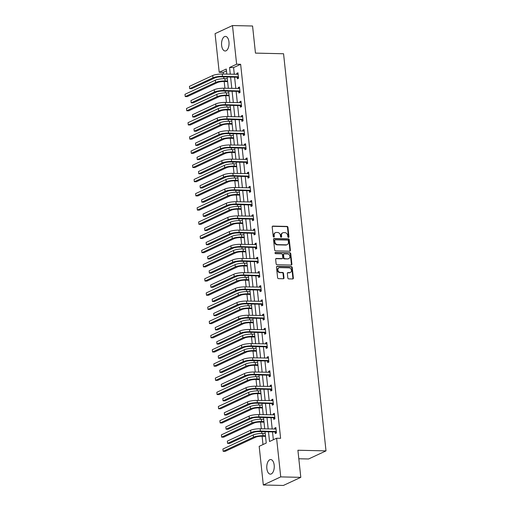<?xml version="1.0" encoding="UTF-8"?>
<svg xmlns="http://www.w3.org/2000/svg" width="511" height="511" viewBox="0 0 511 511"><rect width="100%" height="100%" fill="white"/><g stroke="black" fill="none" stroke-linecap="round" stroke-linejoin="round"><path stroke-width="0.77" d="M288.479 237.43A0.645 0.537 65.1 0 0 288.964 236.817L287.949 227.331A0.92 0.767 65.1 0 0 287.067 226.418L272.88 226.098A0.92 0.767 65.1 0 0 272.191 226.973L273.2 236.459A0.645 0.537 65.1 0 0 274.305 236.484L274.177 235.258A2.938 2.446 65.1 0 1 275.455 232.646A2.938 2.446 65.1 0 1 276.394 232.454L277.575 232.479A2.938 2.446 65.1 0 1 280.398 235.399L280.533 236.625A0.645 0.537 65.1 0 0 281.631 236.65L281.504 235.424A2.938 2.446 65.1 0 1 282.787 232.812A2.938 2.446 65.1 0 1 283.72 232.62L284.902 232.646A2.938 2.446 65.1 0 1 287.731 235.565L287.859 236.791A0.645 0.537 65.1 0 0 288.479 237.43M288.415 237.423A0.645 0.537 65.1 0 0 288.491 237.034L287.476 227.548A0.92 0.767 65.1 0 0 286.594 226.635L272.408 226.316A0.92 0.767 65.1 0 0 272.376 226.316M273.755 237.091A0.645 0.537 65.1 0 0 273.832 236.702L273.704 235.475L274.177 235.258M281.082 237.257A0.645 0.537 65.1 0 0 281.165 236.868L281.031 235.641L281.504 235.424M266.844 468.555A7.301 3.749 91.3 0 1 270.677 459.549A7.301 3.749 91.3 0 1 274.183 465.138A7.301 3.749 91.3 0 1 270.345 474.144A7.301 3.749 91.3 0 1 266.844 468.555M221.621 45.409A7.301 3.749 91.3 0 1 225.46 36.402A7.301 3.749 91.3 0 1 228.966 41.991A7.301 3.749 91.3 0 1 225.127 50.998A7.301 3.749 91.3 0 1 221.621 45.409M287.821 277.958A0.92 0.767 65.1 0 0 288.702 278.872L292.682 278.961A0.92 0.767 65.1 0 0 293.371 278.086L292.247 267.553A0.92 0.767 65.1 0 0 291.366 266.64L277.179 266.32A0.92 0.767 65.1 0 0 276.489 267.196L277.614 277.728A0.92 0.767 65.1 0 0 278.495 278.642L283.305 278.75A0.92 0.767 65.1 0 0 283.995 277.875L283.516 273.366A0.92 0.767 65.1 0 0 282.628 272.452L280.245 272.401A2.459 2.044 65.1 0 1 277.971 270.428A2.459 2.044 65.1 0 1 278.955 267.783A2.459 2.044 65.1 0 1 279.734 267.623L289.073 267.834A2.459 2.044 65.1 0 1 291.347 269.808A2.459 2.044 65.1 0 1 290.363 272.452A2.459 2.044 65.1 0 1 289.584 272.612L288.032 272.574A0.92 0.767 65.1 0 0 287.335 273.449L287.821 277.958M226.469 70.888L223.224 72.402L219.206 72.306L215.074 33.649L232.492 25.55L252.568 26.004L255.462 53.112L283.56 53.751L326.005 450.881L297.907 450.242L300.8 477.351L280.731 476.891L263.312 484.996L259.179 446.333L266.244 443.05L265.03 431.725M232.492 25.55L236.625 64.207L229.567 67.49L230.282 74.21M268.499 431.808L269.533 441.517L276.598 438.234L280.609 438.329L240.643 64.297L236.625 64.207M276.598 438.234L280.731 476.891M289.711 251.195A0.92 0.767 65.1 0 0 290.408 250.32L289.277 239.787A0.92 0.767 65.1 0 0 288.396 238.873L274.209 238.554A0.92 0.767 65.1 0 0 273.519 239.429L274.643 249.962A0.92 0.767 65.1 0 0 275.531 250.875L289.711 251.195M290.765 253.667L291.89 264.206A0.92 0.767 65.1 0 1 291.2 265.081L277.013 264.755A0.92 0.767 65.1 0 1 276.132 263.842L275.646 259.339A0.92 0.767 65.1 0 1 276.342 258.464L282.091 258.592A0.92 0.767 65.1 0 0 282.787 257.716L282.468 254.727A0.92 0.767 65.1 0 0 281.58 253.814L275.595 253.68A0.645 0.537 65.1 0 1 275.461 252.428L289.878 252.76A0.92 0.767 65.1 0 1 290.765 253.667L290.293 253.884L291.417 264.423L291.89 264.206M298.814 458.763L308.587 458.98L326.005 450.881M240.643 64.297L233.578 67.586L234.3 74.306M234.6 77.155L235.814 88.492M236.12 91.341L237.328 102.685M237.634 105.534L238.848 116.872M239.148 119.721L240.362 131.065M240.668 133.914L241.882 145.252M242.182 148.101L243.396 159.445M243.702 162.294L244.91 173.631M245.216 176.48L246.43 187.824M246.73 190.673L247.944 202.011M248.25 204.86L249.464 216.204M249.764 219.053L250.978 230.391M251.284 233.24L252.491 244.584M252.798 247.433L254.012 258.77M254.318 261.619L255.526 272.963M255.832 275.812L257.046 287.15M257.346 289.999L258.56 301.343M258.866 304.192L260.073 315.53M260.38 318.379L261.594 329.723M261.9 332.572L263.108 343.909M263.414 346.758L264.628 358.096M264.928 360.951L266.142 372.289M266.448 375.138L267.662 386.476M267.962 389.331L269.176 400.669M269.482 403.518L270.689 414.855M270.996 417.711L272.21 429.048M272.51 431.897L273.353 439.747M237.213 77.327L237.372 78.803L238.548 78.26L237.966 72.798L236.791 73.348L236.9 74.363M238.733 91.52L238.886 92.996L240.068 92.446L239.48 86.991L238.305 87.534L238.413 88.55M240.247 105.707L240.406 107.182L241.582 106.639L241 101.178L239.825 101.727L239.934 102.743M241.767 119.9L241.92 121.375L243.095 120.826L242.514 115.371L241.339 115.914L241.448 116.93M243.281 134.086L243.44 135.562L244.616 135.019L244.034 129.558L242.853 130.107L242.961 131.123M244.795 148.279L244.954 149.755L246.13 149.206L245.548 143.751L244.373 144.294L244.482 145.309M246.315 162.466L246.468 163.942L247.65 163.399L247.062 157.937L245.887 158.487L245.995 159.502M247.829 176.659L247.988 178.135L249.164 177.585L248.582 172.13L247.407 172.673L247.516 173.689M249.349 190.846L249.502 192.321L250.684 191.772L250.096 186.317L248.921 186.866L249.029 187.882M250.863 205.039L251.022 206.514L252.198 205.965L251.616 200.51L250.435 201.053L250.543 202.069M252.377 219.225L252.536 220.701L253.712 220.152L253.13 214.697L251.955 215.246L252.064 216.262M253.897 233.418L254.056 234.894L255.232 234.345L254.644 228.89L253.469 229.433L253.577 230.448M255.411 247.605L255.57 249.081L256.746 248.531L256.164 243.076L254.989 243.626L255.098 244.641M256.931 261.792L257.084 263.274L258.266 262.724L257.678 257.269L256.503 257.812L256.611 258.828M258.445 275.985L258.604 277.46L259.78 276.911L259.198 271.456L258.017 272.005L258.125 273.021M259.958 290.171L260.118 291.653L261.293 291.104L260.712 285.643L259.537 286.192L259.645 287.208M261.479 304.364L261.638 305.84L262.814 305.291L262.226 299.836L261.051 300.385L261.159 301.401M262.993 318.551L263.152 320.033L264.328 319.484L263.746 314.022L262.571 314.572L262.68 315.587M264.513 332.744L264.666 334.22L265.848 333.67L265.26 328.215L264.085 328.765L264.193 329.78M266.027 346.931L266.186 348.413L267.362 347.863L266.78 342.402L265.599 342.951L265.707 343.967M267.54 361.124L267.7 362.599L268.875 362.05L268.294 356.595L267.119 357.144L267.227 358.16M269.061 375.31L269.22 376.792L270.396 376.243L269.814 370.782L268.633 371.331L268.741 372.347M270.575 389.503L270.734 390.979L271.909 390.43L271.328 384.975L270.153 385.524L270.262 386.54M272.095 403.69L272.248 405.172L273.43 404.623L272.842 399.161L271.667 399.711L271.775 400.726M273.609 417.883L273.768 419.359L274.944 418.809L274.362 413.354L273.187 413.904L273.296 414.919M275.129 432.07L275.282 433.545L276.457 433.002L275.876 427.541L274.701 428.09L274.809 429.106M223.224 72.402L223.396 74.057M223.703 76.906L223.895 78.681M224.195 81.511L224.917 88.243M225.217 91.099L225.408 92.874M225.709 95.698L226.43 102.436M226.737 105.285L226.929 107.061M227.229 109.891L227.951 116.623M228.251 119.478L228.443 121.254M228.743 124.077L229.465 130.816M229.771 133.665L229.956 135.441M230.263 138.27L230.978 145.003M231.285 147.851L231.477 149.634M231.777 152.457L232.499 159.196M232.799 162.044L232.99 163.82M233.291 166.65L234.012 173.382M234.319 176.231L234.511 178.013M234.811 180.837L235.533 187.575M235.833 190.424L236.025 192.2M236.325 195.03L237.047 201.762M237.353 204.611L237.538 206.387M237.845 209.216L238.56 215.955M238.867 218.804L239.059 220.58M239.359 223.409L240.081 230.142M240.381 232.99L240.572 234.766M240.879 237.596L241.594 244.335M241.901 247.183L242.093 248.959M242.393 251.789L243.115 258.521M243.415 261.37L243.606 263.146M243.907 265.976L244.628 272.714M244.935 275.563L245.12 277.339M245.427 280.169L246.142 286.901M246.449 289.75L246.641 291.526M246.941 294.355L247.663 301.094M247.969 303.943L248.154 305.719M248.461 308.548L249.176 315.281M249.483 318.129L249.675 319.905M249.975 322.735L250.697 329.474M250.997 332.322L251.188 334.098M251.489 336.928L252.21 343.66M252.517 346.509L252.702 348.285M253.009 351.114L253.731 357.853M254.031 360.702L254.223 362.478M254.523 365.308L255.245 372.04M255.551 374.889L255.736 376.664M256.043 379.494L256.758 386.233M257.065 389.082L257.257 390.858M257.557 393.687L258.279 400.42M258.579 403.268L258.77 405.044M259.071 407.874L259.792 414.613M260.099 417.461L260.291 419.237M260.591 422.067L261.313 428.799M261.613 431.648L261.804 433.424M262.105 436.253L262.993 444.564M300.8 477.351L283.381 485.45L263.312 484.996M226.814 74.133L226.271 69.023L219.206 72.306M264.724 428.876L263.516 417.538M263.21 414.689L261.996 403.345M261.696 400.496L260.482 389.158M260.176 386.31L258.962 374.965M258.662 372.117L257.448 360.779M257.142 357.93L255.934 346.586M255.628 343.737L254.414 332.399M254.114 329.55L252.9 318.212M252.594 315.357L251.38 304.019M251.08 301.171L249.866 289.833M249.56 286.978L248.352 275.64M248.046 272.791L246.832 261.453M246.532 258.598L245.318 247.26M245.012 244.411L243.798 233.073M243.498 230.218L242.284 218.88M241.978 216.032L240.77 204.694M240.464 201.839L239.25 190.501M238.944 187.652L237.736 176.314M237.43 173.465L236.216 162.121M235.916 159.272L234.702 147.935M234.396 145.086L233.188 133.741M232.882 130.893L231.668 119.555M231.362 116.706L230.154 105.362M229.848 102.513L228.634 91.175M228.334 88.326L227.12 76.982M230.589 77.065L231.802 88.403M232.103 91.252L233.316 102.59M233.623 105.445L234.83 116.783M235.137 119.631L236.35 130.969M236.65 133.818L237.864 145.162M238.171 148.011L239.384 159.349M239.685 162.198L240.898 173.542M241.205 176.391L242.412 187.729M242.719 190.577L243.932 201.922M244.232 204.77L245.446 216.108M245.753 218.957L246.966 230.301M247.267 233.15L248.48 244.488M248.787 247.337L249.994 258.681M250.301 261.53L251.514 272.868M251.814 275.716L253.028 287.061M253.335 289.909L254.548 301.247M254.848 304.096L256.062 315.44M256.369 318.289L257.576 329.627M257.883 332.476L259.096 343.82M259.403 346.669L260.61 358.007M260.917 360.855L262.13 372.2M262.43 375.048L263.644 386.386M263.951 389.235L265.158 400.579M265.465 403.428L266.678 414.766M266.985 417.615L268.192 428.959M233.578 67.586L229.567 67.49M236.791 73.348L238.03 73.373M238.305 87.534L239.544 87.566M239.825 101.727L241.058 101.753M241.339 115.914L242.578 115.946M242.853 130.107L244.092 130.133M244.373 144.294L245.612 144.326M245.887 158.487L247.126 158.512M247.407 172.673L248.64 172.705M248.921 186.866L250.16 186.892M250.435 201.053L251.674 201.085M251.955 215.246L253.194 215.272M253.469 229.433L254.708 229.465M254.989 243.626L256.222 243.651M256.503 257.812L257.742 257.844M258.017 272.005L259.256 272.031M259.537 286.192L260.776 286.224M261.051 300.385L262.29 300.411M262.571 314.572L263.81 314.604M264.085 328.765L265.324 328.79M265.599 342.951L266.838 342.983M267.119 357.144L268.358 357.17M268.633 371.331L269.872 371.363M270.153 385.524L271.392 385.55M271.667 399.711L272.906 399.736M273.187 413.904L274.42 413.929M274.701 428.09L275.94 428.116M282.787 232.812L282.315 233.035A2.938 2.446 65.1 0 0 281.031 235.641M275.455 232.646L274.988 232.869A2.938 2.446 65.1 0 0 273.704 235.475M289.75 251.195A0.92 0.767 65.1 0 0 289.935 250.537L288.811 240.004A0.92 0.767 65.1 0 0 287.923 239.091L273.743 238.771A0.92 0.767 65.1 0 0 273.711 238.771M288.281 240.738A0.645 0.537 65.1 0 0 287.661 240.106L275.212 239.819A0.645 0.537 65.1 0 0 274.726 240.432L274.867 241.729A2.938 2.446 65.1 0 0 277.69 244.641L286.205 244.833A2.938 2.446 65.1 0 0 287.137 244.641A2.938 2.446 65.1 0 0 288.421 242.035L288.281 240.738M274.739 240.042A0.645 0.537 65.1 0 0 274.254 240.649L274.726 240.432M287.137 244.641L286.665 244.865A2.938 2.446 65.1 0 1 285.732 245.056L277.224 244.858A2.938 2.446 65.1 0 1 274.394 241.946L274.254 240.649M291.232 265.081A0.92 0.767 65.1 0 0 291.417 264.423M282.385 258.534L281.912 258.751A0.92 0.767 65.1 0 1 281.618 258.809L275.87 258.681A0.92 0.767 65.1 0 0 275.838 258.681M275.059 252.651L289.878 252.76M288.063 258.726A2.459 2.044 65.1 0 0 288.843 258.566A2.459 2.044 65.1 0 0 289.826 255.922A2.459 2.044 65.1 0 0 287.552 253.954L284.263 253.878A0.92 0.767 65.1 0 0 283.567 254.753L283.886 257.742A0.92 0.767 65.1 0 0 284.774 258.655L287.591 258.949A2.459 2.044 65.1 0 0 288.37 258.783L288.843 258.566M283.969 253.935L283.496 254.152A0.92 0.767 65.1 0 0 283.1 254.97L283.567 254.753M287.591 258.949L284.301 258.873A0.92 0.767 65.1 0 1 283.42 257.959L283.1 254.97M290.293 253.884A0.92 0.767 65.1 0 0 289.411 252.977M290.363 272.452L289.897 272.67A2.459 2.044 65.1 0 1 289.111 272.829L287.559 272.797A0.92 0.767 65.1 0 0 287.527 272.797M278.955 267.783L278.482 268A2.459 2.044 65.1 0 0 277.505 270.645A2.459 2.044 65.1 0 0 279.779 272.619L280.245 272.401M283.337 278.75A0.92 0.767 65.1 0 0 283.522 278.093L283.043 273.583A0.92 0.767 65.1 0 0 282.161 272.676L279.779 272.619M292.714 278.961A0.92 0.767 65.1 0 0 292.905 278.303L291.775 267.77A0.92 0.767 65.1 0 0 290.893 266.857L276.707 266.538A0.92 0.767 65.1 0 0 276.675 266.538M227.612 81.619L223.959 81.505A4.676 0.984 173.9 0 0 217.59 82.507L187.25 96.617L185.238 96.573L215.585 82.463A7.02 1.476 -6.1 0 1 225.134 80.955L227.548 81.013M184.995 94.299L185.238 96.573L184.995 94.299L215.342 80.189A7.02 1.476 -6.1 0 1 224.891 78.681L227.306 78.739M238.126 74.274L222.266 74.031L222.509 76.305L238.394 76.778M238.516 77.921L236.951 77.206L221.333 76.854A4.676 0.984 173.9 0 0 214.965 77.857L191.682 88.684L189.677 88.633L212.953 77.813A7.02 1.476 -6.1 0 1 222.509 76.305M189.434 86.359L189.677 88.633L189.434 86.359L212.71 75.539A7.02 1.476 -6.1 0 1 222.266 74.031M236.951 77.206L238.126 76.656M229.132 95.812L225.472 95.691A4.676 0.984 173.9 0 0 219.104 96.7L188.763 110.81L186.758 110.759L217.098 96.649A7.02 1.476 -6.1 0 1 226.648 95.148L229.069 95.199M186.515 108.485L186.758 110.759L186.515 108.485L216.856 94.375A7.02 1.476 -6.1 0 1 226.405 92.874L228.826 92.925M230.646 109.999L226.993 109.884A4.676 0.984 173.9 0 0 220.624 110.887L190.277 124.997L188.272 124.952L218.612 110.842A7.02 1.476 -6.1 0 1 228.168 109.335L230.582 109.392M188.029 122.678L188.272 124.952L188.029 122.678L218.369 108.568A7.02 1.476 -6.1 0 1 227.925 107.061L230.34 107.118M239.64 88.467L223.78 88.218L224.022 90.492L239.908 90.971M240.029 92.114L238.465 91.399L222.847 91.041A4.676 0.984 173.9 0 0 216.479 92.044L193.196 102.871L191.191 102.826L214.473 91.999A7.02 1.476 -6.1 0 1 224.022 90.492M190.948 100.552L191.191 102.826L190.948 100.552L214.23 89.725A7.02 1.476 -6.1 0 1 223.78 88.218M238.465 91.399L239.646 90.849M241.154 102.654L225.3 102.411L225.543 104.685L241.422 105.157M241.543 106.301L239.985 105.585L224.361 105.234A4.676 0.984 173.9 0 0 217.993 106.237L194.717 117.064L192.704 117.013L215.987 106.192A7.02 1.476 -6.1 0 1 225.543 104.685M192.462 114.739L192.704 117.013L192.462 114.739L215.744 103.918A7.02 1.476 -6.1 0 1 225.3 102.411M239.985 105.585L241.16 105.036M232.166 124.192L228.506 124.071A4.676 0.984 173.9 0 0 222.138 125.074L191.797 139.19L189.792 139.139L220.132 125.029A7.02 1.476 -6.1 0 1 229.682 123.528L232.103 123.579M189.549 136.865L189.792 139.139L189.549 136.865L219.89 122.755A7.02 1.476 -6.1 0 1 229.439 121.254L231.853 121.305M233.68 138.379L230.02 138.264A4.676 0.984 173.9 0 0 223.652 139.267L193.311 153.377L191.306 153.332L221.646 139.222A7.02 1.476 -6.1 0 1 231.202 137.715L233.616 137.772M191.063 151.058L191.306 153.332L191.063 151.058L221.404 136.948A7.02 1.476 -6.1 0 1 230.959 135.441L233.374 135.498M235.201 152.572L231.54 152.45A4.676 0.984 173.9 0 0 225.172 153.453L194.832 167.563L192.819 167.519L223.166 153.409A7.02 1.476 -6.1 0 1 232.716 151.908L235.13 151.959M192.577 165.245L192.819 167.519L192.577 165.245L222.924 151.135A7.02 1.476 -6.1 0 1 232.473 149.634L234.888 149.685M242.674 116.847L226.814 116.597L227.056 118.871L242.942 119.35M243.064 120.494L241.499 119.778L225.881 119.421A4.676 0.984 173.9 0 0 219.513 120.424L196.23 131.25L194.225 131.206L217.507 120.379A7.02 1.476 -6.1 0 1 227.056 118.871M193.982 128.932L194.225 131.206L193.982 128.932L217.258 118.105A7.02 1.476 -6.1 0 1 226.814 116.597M241.499 119.778L242.674 119.229M244.188 131.033L228.328 130.79L228.57 133.064L244.456 133.537M244.577 134.68L243.019 133.965L227.395 133.614A4.676 0.984 173.9 0 0 221.027 134.617L197.751 145.443L195.739 145.392L219.021 134.572A7.02 1.476 -6.1 0 1 228.57 133.064M195.496 143.118L195.739 145.392L195.496 143.118L218.778 132.292A7.02 1.476 -6.1 0 1 228.328 130.79M243.019 133.965L244.194 133.416M245.708 145.226L229.848 144.977L230.091 147.251L245.976 147.73M246.098 148.873L244.533 148.158L228.915 147.8A4.676 0.984 173.9 0 0 222.547 148.803L199.264 159.63L197.259 159.585L220.535 148.758A7.02 1.476 -6.1 0 1 230.091 147.251M197.016 157.311L197.259 159.585L197.016 157.311L220.292 146.485A7.02 1.476 -6.1 0 1 229.848 144.977M244.533 148.158L245.708 147.609M247.222 159.413L231.362 159.17L231.604 161.444L247.49 161.917M247.611 163.06L246.047 162.345L230.429 161.993A4.676 0.984 173.9 0 0 224.061 162.996L200.778 173.823L198.773 173.772L222.055 162.945A7.02 1.476 -6.1 0 1 231.604 161.444M198.53 171.498L198.773 173.772L198.53 171.498L221.812 160.671A7.02 1.476 -6.1 0 1 231.362 159.17M246.047 162.345L247.228 161.795M248.742 173.606L232.882 173.357L233.125 175.631L249.004 176.11M249.132 177.253L247.567 176.538L231.943 176.18A4.676 0.984 173.9 0 0 225.575 177.183L202.299 188.01L200.293 187.965L223.569 177.138A7.02 1.476 -6.1 0 1 233.125 175.631M200.044 185.691L200.293 187.965L200.044 185.691L223.326 174.864A7.02 1.476 -6.1 0 1 232.882 173.357M247.567 176.538L248.742 175.988M250.256 187.793L234.396 187.55L234.638 189.824L250.524 190.296M250.645 191.44L249.081 190.724L233.463 190.373A4.676 0.984 173.9 0 0 227.095 191.376L203.812 202.196L201.807 202.152L225.089 191.325A7.02 1.476 -6.1 0 1 234.638 189.824M201.564 199.878L201.807 202.152L201.564 199.878L224.846 189.051A7.02 1.476 -6.1 0 1 234.396 187.55M249.081 190.724L250.256 190.175M251.77 201.986L235.91 201.736L236.152 204.01L252.038 204.489M252.159 205.633L250.601 204.917L234.977 204.56A4.676 0.984 173.9 0 0 228.609 205.563L205.333 216.389L203.321 216.345L226.603 205.518A7.02 1.476 -6.1 0 1 236.152 204.01M203.078 214.071L203.321 216.345L203.078 214.071L226.36 203.244A7.02 1.476 -6.1 0 1 235.91 201.736M250.601 204.917L251.776 204.368M253.29 216.172L237.43 215.929L237.672 218.203L253.558 218.676M253.68 219.819L252.115 219.104L236.497 218.746A4.676 0.984 173.9 0 0 230.129 219.756L206.846 230.576L204.841 230.531L228.117 219.704A7.02 1.476 -6.1 0 1 237.672 218.203M204.598 228.257L204.841 230.531L204.598 228.257L227.874 217.43A7.02 1.476 -6.1 0 1 237.43 215.929M252.115 219.104L253.29 218.555M254.804 230.365L238.944 230.116L239.186 232.39L255.072 232.869M255.193 234.012L253.628 233.297L238.011 232.939A4.676 0.984 173.9 0 0 231.643 233.942L208.36 244.769L206.355 244.724L229.637 233.897A7.02 1.476 -6.1 0 1 239.186 232.39M206.112 242.45L206.355 244.724L206.112 242.45L229.394 231.624A7.02 1.476 -6.1 0 1 238.944 230.116M253.628 233.297L254.81 232.748M256.324 244.552L240.464 244.309L240.707 246.583L256.586 247.056M256.714 248.199L255.149 247.484L239.525 247.126A4.676 0.984 173.9 0 0 233.157 248.135L209.88 258.956L207.875 258.911L231.151 248.084A7.02 1.476 -6.1 0 1 240.707 246.583M207.632 256.637L207.875 258.911L207.632 256.637L230.908 245.81A7.02 1.476 -6.1 0 1 240.464 244.309M255.149 247.484L256.324 246.934M257.838 258.745L241.978 258.496L242.22 260.77L258.106 261.249M258.227 262.392L256.663 261.677L241.045 261.319A4.676 0.984 173.9 0 0 234.677 262.322L211.394 273.149L209.389 273.104L232.671 262.277A7.02 1.476 -6.1 0 1 242.22 260.77M209.146 270.83L209.389 273.104L209.146 270.83L232.428 260.003A7.02 1.476 -6.1 0 1 241.978 258.496M256.663 261.677L257.838 261.127M259.352 272.931L243.492 272.689L243.734 274.963L259.62 275.435M259.741 276.579L258.183 275.863L242.559 275.506A4.676 0.984 173.9 0 0 236.191 276.515L212.915 287.335L210.902 287.291L234.185 276.464A7.02 1.476 -6.1 0 1 243.734 274.963M210.66 285.017L210.902 287.291L210.66 285.017L233.942 274.19A7.02 1.476 -6.1 0 1 243.492 272.689M258.183 275.863L259.358 275.314M260.872 287.125L245.012 286.875L245.254 289.149L261.14 289.628M261.262 290.772L259.697 290.056L244.079 289.699A4.676 0.984 173.9 0 0 237.711 290.702L214.428 301.528L212.423 301.484L235.699 290.657A7.02 1.476 -6.1 0 1 245.254 289.149M212.18 299.21L212.423 301.484L212.18 299.21L235.456 288.383A7.02 1.476 -6.1 0 1 245.012 286.875M259.697 290.056L260.872 289.507M262.386 301.311L246.526 301.068L246.768 303.342L262.654 303.815M262.775 304.958L261.21 304.243L245.593 303.885A4.676 0.984 173.9 0 0 239.225 304.895L215.942 315.715L213.937 315.67L237.219 304.843A7.02 1.476 -6.1 0 1 246.768 303.342M213.694 313.396L213.937 315.67L213.694 313.396L236.976 302.569A7.02 1.476 -6.1 0 1 246.526 301.068M261.21 304.243L262.392 303.694M263.906 315.504L248.046 315.255L248.289 317.529L264.174 318.008M264.296 319.151L262.731 318.43L247.107 318.078A4.676 0.984 173.9 0 0 240.738 319.081L217.462 329.908L215.457 329.863L238.733 319.036A7.02 1.476 -6.1 0 1 248.289 317.529M215.214 327.589L215.457 329.863L215.214 327.589L238.49 316.763A7.02 1.476 -6.1 0 1 248.046 315.255M262.731 318.43L263.906 317.887M265.42 329.691L249.56 329.448L249.802 331.722L265.688 332.195M265.809 333.338L264.244 332.623L248.627 332.265A4.676 0.984 173.9 0 0 242.259 333.268L218.976 344.095L216.971 344.05L240.253 333.223A7.02 1.476 -6.1 0 1 249.802 331.722M216.728 341.776L216.971 344.05L216.728 341.776L240.01 330.949A7.02 1.476 -6.1 0 1 249.56 329.448M264.244 332.623L265.426 332.073M266.934 343.884L251.073 343.635L251.323 345.909L267.202 346.388M267.323 347.531L265.765 346.809L250.141 346.458A4.676 0.984 173.9 0 0 243.773 347.461L220.496 358.288L218.484 358.243L241.767 347.416A7.02 1.476 -6.1 0 1 251.323 345.909M218.242 355.969L218.484 358.243L218.242 355.969L241.524 345.142A7.02 1.476 -6.1 0 1 251.073 343.635M265.765 346.809L266.94 346.266M268.454 358.07L252.594 357.828L252.836 360.102L268.722 360.574M268.843 361.718L267.279 361.002L251.661 360.645A4.676 0.984 173.9 0 0 245.293 361.647L222.01 372.474L220.005 372.43L243.281 361.603A7.02 1.476 -6.1 0 1 252.836 360.102M219.762 370.156L220.005 372.43L219.762 370.156L243.038 359.329A7.02 1.476 -6.1 0 1 252.594 357.828M267.279 361.002L268.454 360.453M269.968 372.264L254.108 372.014L254.35 374.288L270.236 374.767M270.357 375.911L268.799 375.189L253.175 374.838A4.676 0.984 173.9 0 0 246.807 375.841L223.524 386.667L221.519 386.623L244.801 375.796A7.02 1.476 -6.1 0 1 254.35 374.288M221.276 384.349L221.519 386.623L221.276 384.349L244.558 373.522A7.02 1.476 -6.1 0 1 254.108 372.014M268.799 375.189L269.974 374.646M236.714 166.758L233.054 166.643A4.676 0.984 173.9 0 0 226.686 167.646L196.345 181.756L194.34 181.712L224.68 167.602A7.02 1.476 -6.1 0 1 234.23 166.094L236.65 166.152M194.097 179.438L194.34 181.712L194.097 179.438L224.438 165.328A7.02 1.476 -6.1 0 1 233.987 163.82L236.408 163.878M238.228 180.951L234.575 180.83A4.676 0.984 173.9 0 0 228.206 181.833L197.859 195.943L195.854 195.898L226.194 181.788A7.02 1.476 -6.1 0 1 235.75 180.287L238.164 180.338M195.611 193.624L195.854 195.898L195.611 193.624L225.951 179.514A7.02 1.476 -6.1 0 1 235.507 178.013L237.922 178.064M239.748 195.138L236.088 195.023A4.676 0.984 173.9 0 0 229.72 196.026L199.379 210.136L197.374 210.091L227.714 195.981A7.02 1.476 -6.1 0 1 237.264 194.474L239.685 194.531M197.131 207.817L197.374 210.091L197.131 207.817L227.472 193.707A7.02 1.476 -6.1 0 1 237.021 192.2L239.442 192.257M241.262 209.331L237.602 209.21A4.676 0.984 173.9 0 0 231.234 210.213L200.893 224.323L198.888 224.278L229.228 210.168A7.02 1.476 -6.1 0 1 238.784 208.667L241.198 208.718M198.645 222.004L198.888 224.278L198.645 222.004L228.985 207.894A7.02 1.476 -6.1 0 1 238.541 206.393L240.956 206.444M242.782 223.518L239.122 223.403A4.676 0.984 173.9 0 0 232.754 224.406L202.413 238.516L200.401 238.471L230.748 224.361A7.02 1.476 -6.1 0 1 240.298 222.853L242.712 222.911M200.159 236.197L200.401 238.471L200.159 236.197L230.506 222.087A7.02 1.476 -6.1 0 1 240.055 220.58L242.47 220.637M244.296 237.711L240.636 237.589A4.676 0.984 173.9 0 0 234.268 238.592L203.927 252.702L201.922 252.658L232.262 238.548A7.02 1.476 -6.1 0 1 241.818 237.047L244.232 237.098M201.679 250.384L201.922 252.658L201.679 250.384L232.02 236.274A7.02 1.476 -6.1 0 1 241.569 234.773L243.99 234.824M245.81 251.897L242.157 251.782A4.676 0.984 173.9 0 0 235.788 252.785L205.448 266.895L203.435 266.851L233.776 252.741A7.02 1.476 -6.1 0 1 243.332 251.233L245.746 251.291M203.193 264.577L203.435 266.851L203.193 264.577L233.533 250.467A7.02 1.476 -6.1 0 1 243.089 248.959L245.504 249.017M247.33 266.09L243.67 265.969A4.676 0.984 173.9 0 0 237.302 266.972L206.961 281.082L204.956 281.037L235.296 266.927A7.02 1.476 -6.1 0 1 244.846 265.426L247.267 265.477M204.713 278.763L204.956 281.037L204.713 278.763L235.054 264.653A7.02 1.476 -6.1 0 1 244.603 263.152L247.024 263.203M248.844 280.277L245.184 280.162A4.676 0.984 173.9 0 0 238.822 281.165L208.475 295.275L206.47 295.23L236.81 281.12A7.02 1.476 -6.1 0 1 246.366 279.613L248.78 279.67M206.227 292.956L206.47 295.23L206.227 292.956L236.567 278.846A7.02 1.476 -6.1 0 1 246.123 277.339L248.538 277.396M250.364 294.47L246.704 294.349A4.676 0.984 173.9 0 0 240.336 295.352L209.995 309.462L207.99 309.417L238.33 295.307A7.02 1.476 -6.1 0 1 247.88 293.806L250.294 293.857M207.741 307.143L207.99 309.417L207.741 307.143L238.088 293.033A7.02 1.476 -6.1 0 1 247.637 291.532L250.051 291.583M251.878 308.657L248.218 308.542A4.676 0.984 173.9 0 0 241.85 309.545L211.509 323.655L209.504 323.61L239.844 309.5A7.02 1.476 -6.1 0 1 249.4 307.992L251.814 308.05M209.261 321.336L209.504 323.61L209.261 321.336L239.602 307.226A7.02 1.476 -6.1 0 1 249.157 305.719L251.572 305.776M253.392 322.85L249.738 322.728A4.676 0.984 173.9 0 0 243.37 323.731L213.03 337.841L211.017 337.797L241.364 323.687A7.02 1.476 -6.1 0 1 250.914 322.185L253.328 322.237M210.775 335.523L211.017 337.797L210.775 335.523L241.115 321.413A7.02 1.476 -6.1 0 1 250.671 319.912L253.086 319.963M254.912 337.036L251.252 336.921A4.676 0.984 173.9 0 0 244.884 337.924L214.543 352.034L212.538 351.99L242.878 337.88A7.02 1.476 -6.1 0 1 252.428 336.372L254.848 336.43M212.295 349.716L212.538 351.99L212.295 349.716L242.636 335.606A7.02 1.476 -6.1 0 1 252.185 334.098L254.606 334.156M256.426 351.229L252.773 351.108A4.676 0.984 173.9 0 0 246.404 352.111L216.057 366.221L214.052 366.176L244.392 352.066A7.02 1.476 -6.1 0 1 253.948 350.565L256.362 350.616M213.809 363.902L214.052 366.176L213.809 363.902L244.149 349.792A7.02 1.476 -6.1 0 1 253.705 348.291L256.12 348.342M257.946 365.416L254.286 365.301A4.676 0.984 173.9 0 0 247.918 366.304L217.577 380.414L215.572 380.369L245.912 366.259A7.02 1.476 -6.1 0 1 255.462 364.752L257.876 364.809M215.329 378.095L215.572 380.369L215.329 378.095L245.67 363.985A7.02 1.476 -6.1 0 1 255.219 362.478L257.633 362.535M259.46 379.609L255.8 379.488A4.676 0.984 173.9 0 0 249.432 380.491L219.091 394.601L217.086 394.556L247.426 380.446A7.02 1.476 -6.1 0 1 256.982 378.945L259.396 378.996M216.843 392.282L217.086 394.556L216.843 392.282L247.183 378.172A7.02 1.476 -6.1 0 1 256.739 376.671L259.154 376.722M260.974 393.796L257.32 393.681A4.676 0.984 173.9 0 0 250.952 394.684L220.611 408.794L218.599 408.749L248.946 394.639A7.02 1.476 -6.1 0 1 258.496 393.131L260.91 393.189M218.357 406.475L218.599 408.749L218.357 406.475L248.704 392.365A7.02 1.476 -6.1 0 1 258.253 390.858L260.667 390.915M262.494 407.989L258.834 407.867A4.676 0.984 173.9 0 0 252.466 408.87L222.125 422.98L220.12 422.936L250.46 408.826A7.02 1.476 -6.1 0 1 260.01 407.318L262.43 407.376M219.877 420.662L220.12 422.936L219.877 420.662L250.218 406.552A7.02 1.476 -6.1 0 1 259.767 405.044L262.188 405.102M271.488 386.45L255.628 386.207L255.87 388.481L271.756 388.954M271.878 390.097L270.313 389.382L254.689 389.024A4.676 0.984 173.9 0 0 248.327 390.027L225.044 400.854L223.039 400.809L246.315 389.982A7.02 1.476 -6.1 0 1 255.87 388.481M222.796 398.535L223.039 400.809L222.796 398.535L246.072 387.708A7.02 1.476 -6.1 0 1 255.628 386.207M270.313 389.382L271.488 388.833M273.002 400.643L257.142 400.394L257.384 402.668L273.27 403.147M273.391 404.29L271.826 403.569L256.209 403.217A4.676 0.984 173.9 0 0 249.841 404.22L226.558 415.047L224.553 415.002L247.835 404.175A7.02 1.476 -6.1 0 1 257.384 402.668M224.31 412.728L224.553 415.002L224.31 412.728L247.592 401.902A7.02 1.476 -6.1 0 1 257.142 400.394M271.826 403.569L273.008 403.026M264.008 422.175L260.355 422.06A4.676 0.984 173.9 0 0 253.986 423.063L223.639 437.173L221.633 437.129L251.974 423.019A7.02 1.476 -6.1 0 1 261.53 421.511L263.944 421.569M221.391 434.855L221.633 437.129L221.391 434.855L251.731 420.745A7.02 1.476 -6.1 0 1 261.287 419.237L263.702 419.295M274.516 414.83L258.662 414.587L258.905 416.861L274.784 417.334M274.905 418.477L273.347 417.762L257.723 417.404A4.676 0.984 173.9 0 0 251.355 418.407L228.078 429.234L226.066 429.189L249.349 418.362A7.02 1.476 -6.1 0 1 258.905 416.861M225.824 426.915L226.066 429.189L225.824 426.915L249.106 416.088A7.02 1.476 -6.1 0 1 258.662 414.587M273.347 417.762L274.522 417.212M265.528 436.368L261.868 436.247A4.676 0.984 173.9 0 0 255.5 437.25L225.159 451.36L223.154 451.315L253.494 437.205A7.02 1.476 -6.1 0 1 263.044 435.698L265.458 435.755M222.911 449.041L223.154 451.315L222.911 449.041L253.252 434.931A7.02 1.476 -6.1 0 1 262.801 433.424L265.215 433.481M276.036 429.023L260.176 428.774L260.418 431.048L276.304 431.527M276.425 432.664L274.861 431.948L259.243 431.597A4.676 0.984 173.9 0 0 252.875 432.6L229.592 443.427L227.587 443.382L250.869 432.555A7.02 1.476 -6.1 0 1 260.418 431.048M227.344 441.108L227.587 443.382L227.344 441.108L250.62 430.281A7.02 1.476 -6.1 0 1 260.176 428.774M274.861 431.948L276.036 431.405M288.491 237.034L288.964 236.817M273.832 236.702L274.305 236.484M281.165 236.868L281.631 236.65M272.408 226.316L272.88 226.098M286.594 226.635L287.067 226.418M287.476 227.548L287.949 227.331M273.743 238.771L274.209 238.554M287.923 239.091L288.396 238.873M288.811 240.004L289.277 239.787M289.935 250.537L290.408 250.32M274.394 241.946L274.867 241.729M277.224 244.858L277.69 244.641M285.732 245.056L286.205 244.833M275.87 258.681L276.342 258.464M281.618 258.809L282.091 258.592M275.09 252.6L275.461 252.428M283.42 257.959L283.886 257.742M284.301 258.873L284.774 258.655M287.559 272.797L288.032 272.574M289.111 272.829L289.584 272.612M282.161 272.676L282.628 272.452M283.043 273.583L283.516 273.366M283.522 278.093L283.995 277.875M276.707 266.538L277.179 266.32M290.893 266.857L291.366 266.64M291.775 267.77L292.247 267.553M292.905 278.303L293.371 278.086M224.891 78.681L225.134 80.955M215.342 80.189L215.585 82.463M212.71 75.539L212.953 77.813M226.405 92.874L226.648 95.148M216.856 94.375L217.098 96.649M227.925 107.061L228.168 109.335M218.369 108.568L218.612 110.842M214.23 89.725L214.473 91.999M215.744 103.918L215.987 106.192M229.439 121.254L229.682 123.528M219.89 122.755L220.132 125.029M230.959 135.441L231.202 137.715M221.404 136.948L221.646 139.222M232.473 149.634L232.716 151.908M222.924 151.135L223.166 153.409M217.258 118.105L217.507 120.379M218.778 132.292L219.021 134.572M220.292 146.485L220.535 148.758M221.812 160.671L222.055 162.945M223.326 174.864L223.569 177.138M224.846 189.051L225.089 191.325M226.36 203.244L226.603 205.518M227.874 217.43L228.117 219.704M229.394 231.624L229.637 233.897M230.908 245.81L231.151 248.084M232.428 260.003L232.671 262.277M233.942 274.19L234.185 276.464M235.456 288.383L235.699 290.657M236.976 302.569L237.219 304.843M238.49 316.763L238.733 319.036M240.01 330.949L240.253 333.223M241.524 345.142L241.767 347.416M243.038 359.329L243.281 361.603M244.558 373.522L244.801 375.796M233.987 163.82L234.23 166.094M224.438 165.328L224.68 167.602M235.507 178.013L235.75 180.287M225.951 179.514L226.194 181.788M237.021 192.2L237.264 194.474M227.472 193.707L227.714 195.981M238.541 206.393L238.784 208.667M228.985 207.894L229.228 210.168M240.055 220.58L240.298 222.853M230.506 222.087L230.748 224.361M241.569 234.773L241.818 237.047M232.02 236.274L232.262 238.548M243.089 248.959L243.332 251.233M233.533 250.467L233.776 252.741M244.603 263.152L244.846 265.426M235.054 264.653L235.296 266.927M246.123 277.339L246.366 279.613M236.567 278.846L236.81 281.12M247.637 291.532L247.88 293.806M238.088 293.033L238.33 295.307M249.157 305.719L249.4 307.992M239.602 307.226L239.844 309.5M250.671 319.912L250.914 322.185M241.115 321.413L241.364 323.687M252.185 334.098L252.428 336.372M242.636 335.606L242.878 337.88M253.705 348.291L253.948 350.565M244.149 349.792L244.392 352.066M255.219 362.478L255.462 364.752M245.67 363.985L245.912 366.259M256.739 376.671L256.982 378.945M247.183 378.172L247.426 380.446M258.253 390.858L258.496 393.131M248.704 392.365L248.946 394.639M259.767 405.044L260.01 407.318M250.218 406.552L250.46 408.826M246.072 387.708L246.315 389.982M247.592 401.902L247.835 404.175M261.287 419.237L261.53 421.511M251.731 420.745L251.974 423.019M249.106 416.088L249.349 418.362M262.801 433.424L263.044 435.698M253.252 434.931L253.494 437.205M250.62 430.281L250.869 432.555M274.535 240.081L275.007 239.863"/></g></svg>
